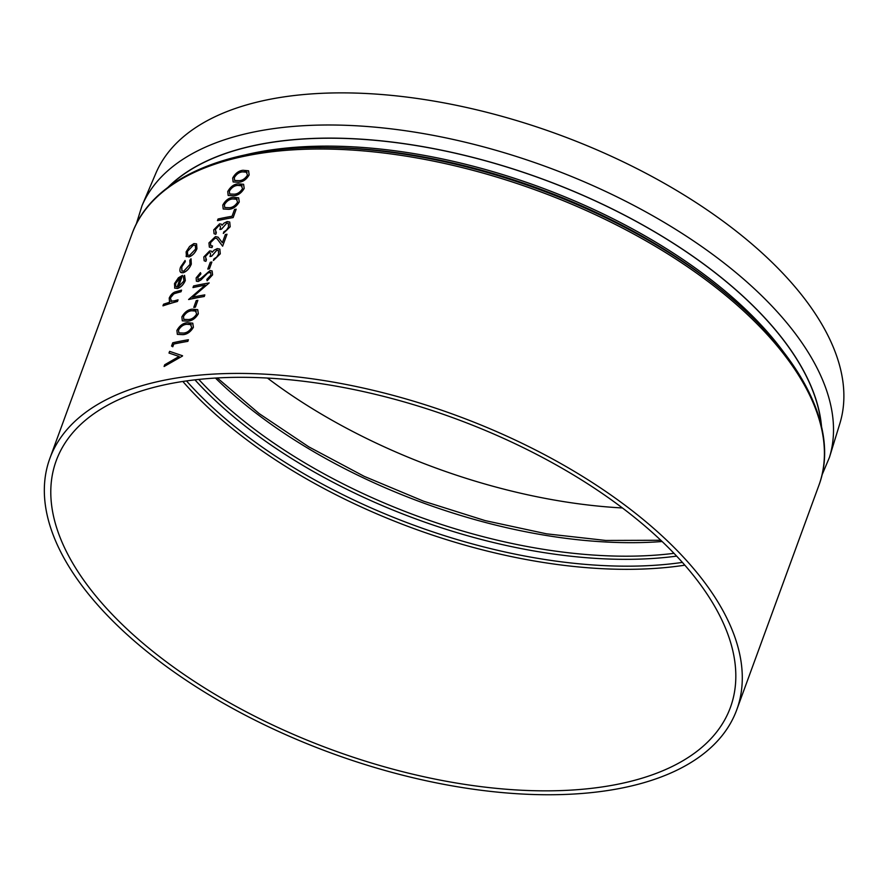 <?xml version="1.0" encoding="UTF-8"?>
<svg xmlns="http://www.w3.org/2000/svg" width="888" height="888" viewBox="0 0 888 888"><rect width="100%" height="100%" fill="white"/><g stroke="black" fill="none" stroke-linecap="round" stroke-linejoin="round"><path stroke-width="1.33" d="M639.438 783.938A365.723 180.031 20.1 0 1 231.191 707.625A365.723 180.031 20.1 0 1 49.861 458.397A365.723 180.031 20.1 0 1 455.178 415.018A365.723 180.031 20.1 0 1 736.763 709.767A365.723 180.031 20.1 0 1 639.438 783.938M233.122 181.951L238.683 182.262C242.901 181.973 246.398 179.52 249.162 174.892L248.585 170.796L243.012 170.285C238.761 170.729 235.32 173.315 232.678 178.055L233.122 181.951L238.639 182.24C242.901 181.929 246.398 179.465 249.128 174.858L248.551 170.774M228.172 195.471L233.733 195.793C237.951 195.504 241.447 193.04 244.211 188.411L243.601 184.293L238.062 183.816C233.81 184.249 230.369 186.846 227.728 191.575L228.172 195.471L233.688 195.76C237.951 195.449 241.447 192.996 244.178 188.389L243.601 184.293M223.221 209.002L228.782 209.324C233 209.024 236.497 206.571 239.261 201.942L238.65 197.824L233.111 197.336C228.86 197.78 225.419 200.366 222.777 205.106L223.221 209.002L228.738 209.291C233 208.98 236.497 206.516 239.227 201.909L238.65 197.824M221.512 229.16L221.467 229.137A365.723 180.031 -159.9 0 0 219.869 229.448L219.913 229.481A365.723 180.031 -159.9 0 1 221.512 229.16L226.817 223.121L228.238 223.354M226.817 223.121L228.272 223.376L228.505 226.973L226.573 230.059L223.865 231.835L223.332 233.444L230.181 226.762L229.726 222.044L227.217 221.545L224.042 223.121L222.011 225.286L221.356 224.142L219.569 223.876L213.719 229.87L214.041 233.699L215.762 234.288L216.339 232.712L215.329 229.537L219.025 225.485L219.869 225.574M222.033 225.252L221.356 224.142M230.181 226.762L229.726 222.044M210.722 245.632L210.523 242.668L215.029 238.195L216.883 238.528L222.633 246.187L227.006 234.243A365.723 180.031 20.1 0 0 225.363 234.521L222.366 242.702L218.082 237.152L215.451 236.608L208.946 242.901L209.346 247.119L211.966 247.541L212.543 245.965L210.7 245.61L210.489 242.635L214.996 238.162L216.916 238.55M209.346 247.119L211.999 247.574L212.543 245.965M222.411 242.735L218.082 237.152M222.633 246.187L227.006 234.243M211.61 256.221L211.577 256.188A365.723 180.031 -159.9 0 0 209.968 256.499L210.012 256.532A365.723 180.031 -159.9 0 1 211.61 256.221L216.916 250.183L218.337 250.405M216.916 250.183L218.37 250.427L218.603 254.035L216.672 257.12L213.964 258.885L213.431 260.495L220.28 253.813L219.824 249.095L217.316 248.596L214.141 250.172L212.11 252.336L211.455 251.193L209.668 250.927L203.818 256.932L204.14 260.75L205.861 261.35L206.438 259.762L205.428 256.588L209.124 252.547L209.968 252.636M212.132 252.303L211.455 251.193M220.28 253.813L219.824 249.095M198.679 279.92L197.68 277.755L200.899 273.904L200.444 272.649L196.148 277.9L196.37 281.185L198.168 281.485L200.877 280.02L207.714 273.071L210.678 272.35M209.501 272.15L210.689 272.372L210.9 275.091L206.826 279.42L207.126 280.797L212.587 274.847L212.121 270.951L210.056 270.54L201.054 278.321L197.747 279.753M182.306 320.834L187.856 321.145C192.086 320.857 195.582 318.392 198.335 313.775L197.724 309.646L192.185 309.168C187.945 309.612 184.504 312.199 181.862 316.927L182.306 320.834L187.812 321.112C192.074 320.812 195.571 318.348 198.302 313.742L197.724 309.646M177.356 334.354L182.906 334.676C187.135 334.388 190.631 331.923 193.395 327.295L192.774 323.176L187.235 322.699C182.995 323.132 179.554 325.718 176.912 330.458L177.356 334.354L182.861 334.643C187.124 334.332 190.62 331.879 193.351 327.261L192.774 323.176M189.077 256.921L186.025 256.232L189.077 256.921C192.53 255.611 195.149 252.88 196.936 248.751L196.559 243.878L193.906 243.59L189.588 246.464L186.125 251.87L186.458 256.688M180.73 272.405L183.361 272.694C186.902 271.251 189.555 268.398 191.309 264.125L191.02 258.752L189.832 260.273L189.977 264.424L183.783 271.118L181.907 270.951L181.796 266.866L185.303 261.638L185.093 260.484L180.542 267.122C179.143 271.351 180.075 273.193 183.328 272.66C186.869 271.217 189.521 268.354 191.264 264.091L191.02 258.752M185.093 260.484L185.303 261.638M174.625 288.045L177.533 288.489C180.952 287.246 183.538 284.582 185.315 280.508L184.56 275.369M178.366 286.791L182.562 275.347L178.421 277.789L174.514 283.594L174.781 288.189M162.959 305.805L163.004 305.838A365.723 180.031 -159.9 0 1 177.478 301.454L178.055 299.866L177.445 301.421A365.723 180.031 -159.9 0 0 162.959 305.805L163.536 304.229A365.723 180.031 20.1 0 1 169.541 302.286L169.22 298.057C170.962 294.361 173.282 292.23 176.19 291.653A365.723 180.031 20.1 0 1 181.563 290.143L180.986 291.719A365.723 180.031 -159.9 0 0 176.035 293.107L173.615 293.995L176.035 293.107M176.079 293.14A365.723 180.031 -159.9 0 1 181.03 291.752L181.563 290.143M171.539 301.509L170.407 297.968L173.648 294.028M164.136 366.489L182.495 356.021L164.091 366.466L164.713 364.768L179.11 356.454L168.998 353.047L169.619 351.359L182.54 355.755M179.143 356.488L168.998 353.047M188.389 339.749L187.856 341.358A365.723 180.031 -159.9 0 0 173.782 344.056L172.794 346.764L171.562 346.043L172.749 342.79A365.723 180.031 20.1 0 1 188.389 339.749L187.812 341.336A365.723 180.031 -159.9 0 0 173.737 344.022L172.749 346.731L171.562 346.043M193.762 307.392L193.806 307.426A365.723 180.031 -159.9 0 1 195.416 307.126L197.858 300.333L195.382 307.093A365.723 180.031 -159.9 0 0 193.762 307.392L196.237 300.632A365.723 180.031 20.1 0 1 197.858 300.333M205.15 285.148A365.723 180.031 -159.9 0 0 193.007 287.579L193.551 285.969A365.723 180.031 20.1 0 1 209.191 282.939L192.463 297.214A365.723 180.031 20.1 0 1 204.817 294.883L204.24 296.47A365.723 180.031 -159.9 0 0 188.6 299.5L205.206 285.104A365.723 180.031 -159.9 0 0 192.974 287.557M192.496 297.247L209.191 282.939M188.6 299.5L188.633 299.534A365.723 180.031 -159.9 0 1 204.273 296.492L204.817 294.883M207.792 269.075L207.825 269.097A365.723 180.031 -159.9 0 1 209.446 268.798L211.877 262.004L209.402 268.764A365.723 180.031 -159.9 0 0 207.792 269.075L210.267 262.304A365.723 180.031 20.1 0 1 211.877 262.004M217.471 220.59L217.516 220.624A365.723 180.031 -159.9 0 1 233.156 217.582L236.164 209.213L233.111 217.56A365.723 180.031 -159.9 0 0 217.471 220.59L218.048 219.014A365.723 180.031 20.1 0 1 232.046 216.261L234.521 209.49A365.723 180.031 20.1 0 1 236.164 209.213M634.876 780.241A358.952 176.701 20.1 0 1 234.199 705.338A358.952 176.701 20.1 0 1 56.21 460.728A358.952 176.701 20.1 0 1 454.034 418.148A358.952 176.701 20.1 0 1 730.402 707.447A358.952 176.701 20.1 0 1 634.876 780.241M622.41 507.958A357.52 175.991 20.1 0 1 267.454 378.055M168.676 186.813A356.832 175.658 20.1 0 1 541.625 178.788A356.832 175.658 20.1 0 1 821.311 425.641M142.002 205.739L155.877 173.216A364.291 179.332 20.1 0 1 557.908 134.31A364.291 179.332 20.1 0 1 839.859 423.509L829.47 457.32A366.145 180.242 -159.9 0 0 731.823 269.208A366.145 180.242 -159.9 0 0 384.437 128.094A366.145 180.242 -159.9 0 0 142.002 205.739L136.253 224.142M170.407 297.968L173.615 293.995M178.022 299.844A365.723 180.031 20.1 0 0 174.203 300.899L170.607 301.143M171.495 301.476L170.374 297.935M183.45 276.945L184.526 275.347L185.315 280.508M177.533 288.489L177.489 288.456C180.908 287.213 183.505 284.549 185.27 280.475M174.581 288.012L177.489 288.456M182.562 275.347L178.31 286.813L183.894 281.03L183.494 276.978M177.101 287.024L180.664 277.267L175.802 283.117L175.547 286.125L177.101 287.024M175.591 286.158L175.802 283.117M175.835 283.15L180.708 277.3M181.796 266.866L185.27 261.605M181.907 270.951L181.751 266.844M189.044 256.898C192.496 255.578 195.116 252.847 196.892 248.718L196.559 243.878M187.368 251.482L193.34 245.166L195.382 245.399L195.593 249.073L189.632 255.311L187.634 255.145L187.368 251.482L193.34 245.166M187.668 255.167L187.412 251.515M193.373 245.199L195.382 245.399M178.877 332.911L178.532 330.092C180.697 326.507 183.416 324.586 186.691 324.309L190.376 324.198L191.719 327.494C189.499 331.046 186.735 332.9 183.439 333.067L178.854 332.9L178.488 330.059C180.664 326.484 183.383 324.553 186.658 324.275L191.342 324.664M190.409 324.231L191.32 324.642M183.827 319.38L183.483 316.561C185.648 312.987 188.367 311.055 191.642 310.778L195.316 310.667L196.67 313.964C194.45 317.516 191.686 319.369 188.389 319.536L183.805 319.369L183.439 316.539C185.614 312.953 188.334 311.022 191.608 310.745L196.292 311.133M195.36 310.7L196.27 311.122M200.444 272.649L200.899 273.904M207.714 273.071L209.457 272.128M198.168 281.485L200.843 279.986L207.681 273.038M196.37 281.185L198.124 281.452M197.68 277.755L200.866 273.87M198.635 279.887L197.647 277.722M207.093 280.763L212.543 274.814L212.077 270.918M211.577 256.188L216.883 250.15M209.124 252.547L210.079 252.692M206.438 259.762L205.383 256.565L209.091 252.514C210.656 252.78 210.956 254.101 209.968 256.499M205.861 261.35L206.405 259.74L205.616 259.318M204.14 260.75L205.827 261.316M213.386 260.462L220.246 253.779M221.467 229.137L226.784 223.099M219.025 225.485L219.98 225.641M215.329 229.537L218.992 225.452C220.557 225.719 220.857 227.051 219.869 229.448M216.339 232.712L215.518 232.268M215.762 234.288L216.306 232.678L215.285 229.504M214.041 233.699L215.729 234.254M223.288 233.411L230.147 226.729M224.364 204.706C226.529 201.121 229.259 199.201 232.534 198.923L237.207 199.301L236.286 198.879L237.596 202.142C235.364 205.683 232.612 207.548 229.315 207.714L224.731 207.537L224.398 204.739C226.573 201.154 229.293 199.234 232.567 198.956L232.534 198.923M236.286 198.879L232.567 198.956M224.753 207.559L224.398 204.739M229.703 194.028L229.348 191.209C231.479 187.601 234.21 185.67 237.473 185.392L242.158 185.781L241.192 185.315L242.546 188.611C240.315 192.163 237.551 194.017 234.266 194.183L229.681 194.017L229.315 191.175C231.524 187.634 234.243 185.703 237.518 185.426L237.473 185.392M237.518 185.426L241.236 185.348M234.654 180.508L234.299 177.678C236.474 174.103 239.194 172.172 242.468 171.895L246.187 171.817L247.497 175.08C245.266 178.632 242.502 180.497 239.216 180.664L234.632 180.486L234.266 177.656C236.43 174.07 239.15 172.139 242.424 171.861L247.108 172.25M246.187 171.817L247.097 172.239M722.843 293.062A365.723 180.031 20.1 0 1 818.88 485.37C839.493 430.791 803.862 358.219 727.749 295.193A364.258 179.309 -159.9 0 0 722.688 291.02A364.258 179.309 -159.9 0 0 324.342 147.563C225.519 146.576 151.459 179.01 131.979 233.999A365.723 180.031 20.1 0 1 371.539 151.659A365.723 180.031 20.1 0 1 722.843 293.062M682.406 562.404A357.487 175.979 20.1 0 1 186.491 380.93M182.839 381.463A358.952 176.701 -159.9 0 0 684.848 565.179M194.949 379.853A351.537 173.049 -159.9 0 0 676.645 556.121M673.992 553.335A350.061 172.328 20.1 0 1 198.779 379.431M215.473 378.066A350.061 172.328 -159.9 0 0 662.115 541.514M324.342 147.563L328.072 147.586A358.297 176.379 20.1 0 1 719.902 288.7A358.297 176.379 20.1 0 1 724.885 292.796L727.749 295.193M783.949 352.525A356.832 175.658 -159.9 0 0 719.757 286.658A356.832 175.658 -159.9 0 0 244.411 155.089M167.91 187.379A356.976 175.724 20.1 0 1 722.754 278.721A356.976 175.724 20.1 0 1 821.522 426.573M736.763 709.767L818.88 485.37M49.861 458.397L131.979 233.999M217.294 377.955L259.185 413.619L308.702 446.797L364.158 476.334L423.643 501.221L485.137 520.601L546.553 533.832L605.783 540.459L660.794 540.259M821.977 475.08L829.47 457.32"/></g></svg>
